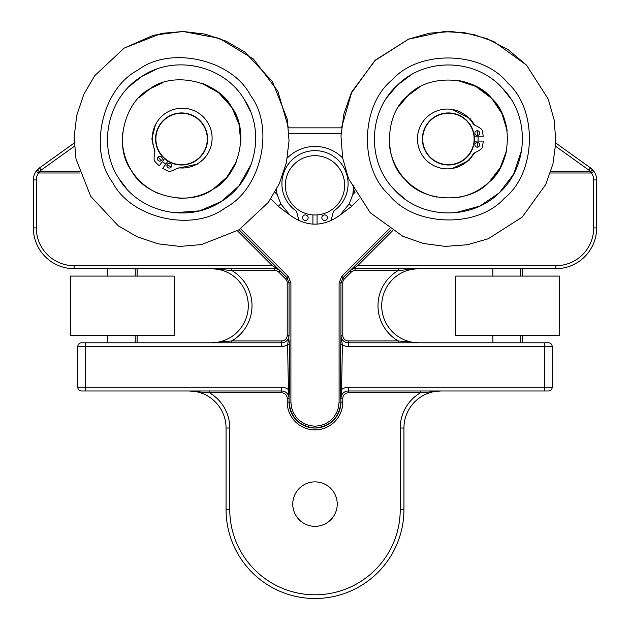 <?xml version="1.0" encoding="UTF-8"?>
<svg xmlns="http://www.w3.org/2000/svg" width="630" height="630" viewBox="0 0 630 630"><rect width="100%" height="100%" fill="white"/><g stroke="black" fill="none" stroke-linecap="round" stroke-linejoin="round"><path stroke-width="0.94" d="M276.334 189.693L277.192 194.552L276.334 189.693M277.137 194.3A38.91 38.91 0 0 0 277.302 194.985M352.698 194.985A38.91 38.91 0 0 0 353.666 189.693L355.092 192.268L352.808 194.552L349.225 203.844L340.184 214.995C323.395 227.202 306.605 227.202 289.816 214.995L280.775 203.844L277.192 194.552L274.908 192.268M287.375 157.933A38.91 38.91 0 0 1 342.625 157.933M353.91 185.33L352.808 194.552L355.092 192.268M337.239 504.102A22.239 22.239 0 0 1 303.88 523.357A22.239 22.239 0 0 1 303.88 484.848A22.239 22.239 0 0 1 337.239 504.102M340.294 389.592L340.94 402.082A25.94 25.94 0 0 1 315 428.03A25.94 25.94 0 0 1 289.06 402.082C290.714 417.722 299.36 426.368 315 428.03C330.64 426.368 339.286 417.722 340.94 402.082L342.791 402.082A27.791 27.791 0 0 1 315 429.873A27.791 27.791 0 0 1 287.209 402.082A27.791 27.791 0 0 0 315 429.873A27.791 27.791 0 0 0 342.791 402.082L342.791 398.38L340.94 398.373A7.41 7.41 0 0 1 348.351 390.97L548.47 390.97A3.709 3.709 0 0 0 552.179 387.253L552.179 346.5A3.709 3.709 0 0 0 548.47 342.791L348.351 342.791L348.351 346.5A11.127 11.127 0 0 1 342.334 344.736L340.712 344.712L340.294 389.592L341.491 389.623A160.642 3.701 90 0 0 342.334 344.736L340.94 335.436M348.351 390.97A7.41 7.41 0 0 0 340.94 398.373L340.94 395.616A1.851 1.189 180 0 1 341.326 394.884L341.491 389.623A11.127 11.127 0 0 1 348.351 387.253L348.351 392.821L420.446 392.821L420.446 390.97M340.94 398.38L341.326 394.884M340.712 344.712L340.94 339.869A1.851 1 180 0 0 341.767 340.704M340.94 339.869L340.94 282.862L343.114 277.617L390.947 229.785M289.705 389.592L288.509 389.623L288.674 394.884A1.851 1.189 180 0 1 289.06 395.616L289.705 389.592L289.288 344.712L287.666 344.736A160.642 3.701 90 0 0 288.509 389.623A11.127 11.127 0 0 0 281.649 387.253L85.231 387.253L85.231 346.5L281.649 346.5A11.127 11.127 0 0 0 287.666 344.736L288.233 340.704A1.851 1 180 0 0 289.06 339.869L289.288 344.712M288.674 394.884L289.06 398.38L287.209 398.38L287.209 402.082L290.91 402.129L290.91 282.901L288.193 276.349L290.91 282.901L289.06 282.862L289.06 335.436M281.649 346.5L281.649 342.791A7.41 7.41 0 0 0 289.06 335.38L288.233 340.704M85.231 390.97L85.231 387.253L77.821 387.253L77.821 346.5L77.821 387.253A3.709 3.709 0 0 0 81.53 390.97L281.649 390.97A7.41 7.41 0 0 1 289.06 398.38L289.06 402.082M289.06 398.373L289.06 395.616M36.312 179.928L33.351 179.928L33.351 227.902L36.312 227.902L36.312 179.928A11.86 11.86 0 0 1 38.556 172.99L41.257 170.021L39.532 167.879L74.19 143.026L39.532 167.879L36.146 171.258A14.821 14.821 0 0 0 33.351 179.928L33.351 227.902A40.769 40.769 0 0 0 74.112 268.671L274.869 268.671A7.41 7.41 0 0 1 280.114 270.845L286.886 277.617L289.06 282.862L287.209 282.862L287.209 335.38A5.56 5.56 0 0 1 281.649 340.94L281.649 342.791L81.53 342.791A3.709 3.709 0 0 0 77.821 346.5L85.231 346.5L85.231 342.791M211.294 268.671L137.112 268.671L137.112 276.082M137.112 268.671L74.112 268.671L74.112 265.702A37.8 37.8 0 0 1 36.312 227.902M237.431 230.785L272.357 265.702L273.664 264.395M132.316 171.959L131.835 171.226M139.136 97.563L147.026 90.783M276.184 266.907A1.851 0.732 -45 0 0 274.869 267.254L280.114 270.845L278.807 272.152L285.579 278.925A5.56 5.56 0 0 1 287.209 282.862M74.112 265.702L272.357 265.702L274.869 267.254L274.869 268.671L211.326 268.671M199.23 195.576L204.096 193.82L199.23 195.576M235.557 163.524L236.297 161.831L235.557 163.524M239.053 229.785L286.886 277.617L285.579 278.925M495.975 103.556L492.463 99.272M491.014 97.721L483.99 91.523M493.857 100.871L498.519 107.257M430.77 195.576L425.904 193.82L430.77 195.576M394.443 163.524L393.12 160.382L394.443 163.524M391.742 156.413L390.553 151.932L391.742 156.397M498.629 170.494L497.684 171.959M418.706 342.791L398.207 340.94L348.351 340.94A5.56 5.56 0 0 1 342.791 335.38L342.791 282.862A5.56 5.56 0 0 1 344.421 278.925L351.193 272.152L349.886 270.845L357.643 265.702L356.336 264.395L349.91 270.821M349.886 270.845A7.41 7.41 0 0 1 355.131 268.671L355.131 267.254A1.851 0.732 45 0 0 353.816 266.907M351.193 272.152A5.56 5.56 0 0 1 355.131 270.522L398.207 270.522L398.207 268.671L418.769 268.671L355.131 268.671L555.888 268.671A40.769 40.769 0 0 0 596.649 227.902L596.649 179.928A14.821 14.821 0 0 0 593.854 171.258L590.467 167.879L588.743 170.021L591.444 172.99L590.57 171.643L550.793 171.643M590.57 171.643L592.759 169.911L590.467 167.879L555.81 143.026L555.778 134.182M593.854 171.258L591.444 172.99A11.86 11.86 0 0 1 593.688 179.928L593.688 227.902A37.8 37.8 0 0 1 555.888 265.702L357.643 265.702L392.569 230.785M398.207 342.791L398.207 340.94A40.769 40.769 0 0 1 398.207 270.522L418.714 268.671L522.53 268.671L522.53 276.082M555.888 265.702L555.888 268.671L522.53 268.671M79.64 172.99L38.556 172.99L36.146 171.258M79.207 171.643L39.43 171.643L37.241 169.911L39.532 167.879M526.562 65.181L508.119 49.605L487.045 38.674L465.027 32.784L443.63 31.594L408.429 39.202L375.504 60.008L351.886 91.72L341.515 127.843L288.485 127.843L277.846 91.169L253.402 59.007L219.287 38.32L183.039 31.5L153.499 35.225L124.157 48.124L161.626 33.358L183.228 31.5L205.207 34.122L226.194 41.186L244.905 52.125L272.428 81.53L287.185 118.999L289.044 140.6L286.43 162.587L279.366 183.566L268.419 202.285L239.014 229.8L201.545 244.566L179.944 246.424L157.965 243.81L136.978 236.738L118.267 225.8L90.744 196.395L75.986 158.925L74.127 137.324L76.742 115.337L83.806 94.358L94.752 75.639L124.157 48.124M418.69 268.671L418.769 268.671A37.06 37.06 0 0 0 381.709 305.731A37.06 37.06 0 0 0 418.769 342.791L418.674 342.791M281.649 340.94L231.793 340.94L231.793 342.791M231.793 268.671L231.793 270.522A40.769 40.769 0 0 1 231.793 340.94L211.27 342.791M211.231 268.671A37.06 37.06 0 0 1 248.291 305.731A37.06 37.06 0 0 1 211.231 342.791A37.06 37.06 0 0 0 248.291 305.731A37.06 37.06 0 0 0 211.231 268.671L231.793 270.522L274.869 270.522A5.56 5.56 0 0 1 278.807 272.152M209.554 390.97L209.554 392.821L189.079 390.97M342.791 398.38A5.56 5.56 0 0 1 348.351 392.821L420.446 392.821L440.811 390.97M420.446 392.821A40.769 40.769 0 0 0 400.231 428.03L400.231 509.56A85.231 85.231 0 0 1 315 594.791A85.231 85.231 0 0 1 229.769 509.56L229.769 428.03L226.06 428.03A37.06 37.06 0 0 0 189 390.97A37.06 37.06 0 0 1 226.06 428.03L226.06 509.56A88.94 88.94 0 0 0 315 598.5A88.94 88.94 0 0 0 403.94 509.56L403.94 428.03A37.06 37.06 0 0 1 441 390.97M348.351 340.94L348.351 342.791A7.41 7.41 0 0 1 340.94 335.38L342.791 335.38M507.134 130.701A59.299 59.299 0 0 0 491.991 98.745L501.945 113.581L507.134 130.701A59.299 59.299 0 0 0 491.991 98.745M491.526 98.256A59.299 59.299 0 0 0 457.097 80.309L475.808 86.452L491.526 98.256A59.299 59.299 0 0 0 457.097 80.309M419.131 87.405A59.299 59.299 0 0 0 398.625 106.761L407.712 95.847C384.56 114.061 383.229 160.154 405.295 179.668C423.51 202.821 469.61 204.144 489.116 182.078L500.165 167.808L506.496 150.901A59.299 59.299 0 0 1 456.994 197.631C469.279 195.686 479.989 190.496 489.116 182.078C512.269 163.863 513.6 117.771 491.526 98.256C473.319 75.104 427.219 73.781 407.712 95.847L419.131 87.405A59.299 59.299 0 0 0 398.625 106.761M389.356 144.254A59.299 59.299 0 0 0 405.295 179.668C396.097 169.635 390.781 157.839 389.356 144.254A59.299 59.299 0 0 0 405.295 179.668M405.759 180.156A59.299 59.299 0 0 0 436.795 197.111C424.738 194.544 414.398 188.89 405.759 180.156A59.299 59.299 0 0 0 436.795 197.111M240.794 142.112A59.299 59.299 0 0 0 232.06 107.848L238.99 124.307L240.794 142.112A59.299 59.299 0 0 0 232.06 107.848M231.706 107.273A59.299 59.299 0 0 0 201.348 83.058L218.539 92.673L231.706 107.273A59.299 59.299 0 0 0 201.348 83.058M162.729 82.743A59.299 59.299 0 0 0 138.891 97.815L149.901 88.846C123.685 102.28 113.55 147.27 131.465 170.651C144.9 196.859 189.89 207.002 213.271 189.079L226.847 177.195L236.305 161.808A59.299 59.299 0 0 1 178.762 198.19C191.197 198.631 202.702 195.599 213.271 189.079C239.487 175.644 249.622 130.654 231.706 107.273C218.271 81.065 173.281 70.922 149.901 88.846L162.729 82.743A59.299 59.299 0 0 0 138.891 97.815M122.606 132.843A59.299 59.299 0 0 0 131.465 170.651C124.362 159.043 121.409 146.436 122.606 132.843A59.299 59.299 0 0 0 131.465 170.651M131.828 171.21A59.299 59.299 0 0 0 159.036 193.804C147.696 188.976 138.631 181.448 131.828 171.21A59.299 59.299 0 0 0 159.036 193.804M157.626 149.137A26.027 26.027 0 0 0 191.764 162.918A26.027 26.027 0 0 0 205.545 128.788A26.027 26.027 0 0 0 171.407 115.006A26.027 26.027 0 0 0 157.626 149.137M157.917 149.011A25.712 25.712 0 0 0 191.638 162.627A25.712 25.712 0 0 0 205.254 128.914A25.712 25.712 0 0 0 171.533 115.298A25.712 25.712 0 0 0 157.917 149.011M474.445 138.962A26.027 26.027 0 0 0 448.41 112.935A26.027 26.027 0 0 0 422.384 138.962A26.027 26.027 0 0 0 448.41 164.997A26.027 26.027 0 0 0 474.445 138.962M474.13 138.962A25.712 25.712 0 0 0 448.41 113.25A25.712 25.712 0 0 0 422.698 138.962A25.712 25.712 0 0 0 448.41 164.674A25.712 25.712 0 0 0 474.13 138.962M155.452 124.771L151.854 138.695L154.886 152.05M158.083 157.185L161.264 160.674M162.351 161.634L165.785 164.154M167.029 164.895L171.321 166.871M177.18 168.368L197.474 164.099L203.01 159.579M225.154 207.876C193.008 232.509 131.15 218.578 112.676 182.535C88.035 150.381 101.973 88.523 138.017 70.048C170.163 45.415 232.021 59.354 250.496 95.398C275.137 127.544 261.198 189.402 225.154 207.876M156.594 69.182L141.978 76.317C107.935 96.563 96.847 145.664 118.936 178.573C139.198 212.751 188.283 223.469 221.193 201.608C255.055 181.259 266.419 132.316 244.235 99.351C223.981 65.292 174.872 54.251 141.978 76.317L129.268 86.46M174.258 212.72L199.584 210.861L221.193 201.608L238.817 186.063L251.354 163.973M250.157 110.833L244.235 99.359M118.936 178.573L126.764 188.843M74.12 137.513L74.19 143.026M374.637 60.819L408.579 39.147L429.424 33.177L451.505 31.531L473.453 34.445L493.92 41.596L526.562 65.181L548.234 99.13L554.195 119.976L555.841 142.049L552.927 163.997L545.777 184.464L522.191 217.114L488.25 238.778L467.405 244.747L445.323 246.393L423.376 243.479L402.909 236.329L370.267 212.743L348.595 178.794L342.633 157.949L340.988 135.875L343.901 113.928L351.052 93.46L374.637 60.819M452.395 168.43L468.83 160.587L474.744 152.783M476.997 147.16L477.934 142.53M478.076 141.088L478.076 136.836M477.934 135.395L476.997 130.764M474.744 125.142L470.035 118.55L452.395 109.494M504.386 198.245C477.556 228.588 414.17 226.768 389.127 194.93C358.785 168.1 360.612 104.722 392.443 79.679C419.273 49.337 482.659 51.156 507.701 82.995C538.044 109.825 536.217 173.203 504.386 198.245M410.516 75.269L397.53 85.066C368.007 111.471 366.534 161.784 394.522 189.843C420.95 219.508 471.193 220.618 499.299 192.859C528.625 166.391 530.405 116.18 502.307 88.082C475.902 58.527 425.589 57.102 397.53 85.066L387.001 97.461M455.364 212.759L479.863 206.081L499.299 192.859L513.615 174.219L521.687 150.137M510.324 98.209L502.315 88.082M394.522 189.851L404.169 198.426M167.982 161.154L162.745 168.304A40.178 40.178 0 0 0 168.864 171.423A5.764 5.764 0 0 0 171.328 171.053A32.477 32.477 0 0 0 176.479 168.698A7.111 7.111 0 0 1 179.448 167.879A29.893 29.893 0 0 0 199.868 113.991A29.893 29.893 0 0 0 154.665 149.743A7.111 7.111 0 0 1 154.783 152.814A32.477 32.477 0 0 0 154.09 158.437A5.764 5.764 0 0 0 154.484 160.894A40.178 40.178 0 0 0 159.311 165.785L164.54 158.642M157.925 157.382A2.37 2.37 0 0 1 161.241 156.862A2.37 2.37 0 0 1 161.752 160.178A2.37 2.37 0 0 1 158.437 160.689A2.37 2.37 0 0 1 157.925 157.382M167.352 164.28A2.37 2.37 0 0 1 170.667 163.768A2.37 2.37 0 0 1 171.179 167.076A2.37 2.37 0 0 1 167.863 167.596A2.37 2.37 0 0 1 167.352 164.28M474.358 136.836L483.218 136.836A40.178 40.178 0 0 0 482.123 130.048A5.764 5.764 0 0 0 480.367 128.276A32.477 32.477 0 0 0 475.422 125.52A7.111 7.111 0 0 1 473.012 123.606A29.893 29.893 0 0 0 417.462 138.962A29.893 29.893 0 0 0 473.012 154.319A7.111 7.111 0 0 1 475.422 152.405A32.477 32.477 0 0 0 480.367 149.649A5.764 5.764 0 0 0 482.123 147.877A40.178 40.178 0 0 0 483.218 141.088L474.358 141.088M477.249 147.176A2.37 2.37 0 0 1 474.878 144.805A2.37 2.37 0 0 1 477.249 142.427A2.37 2.37 0 0 1 479.619 144.805A2.37 2.37 0 0 1 477.249 147.176M477.249 135.497A2.37 2.37 0 0 1 474.878 133.119A2.37 2.37 0 0 1 477.249 130.749A2.37 2.37 0 0 1 479.619 133.119A2.37 2.37 0 0 1 477.249 135.497M122.291 276.082L70.41 276.082L70.41 335.38L174.171 335.38L174.171 276.082L122.291 276.082M135.222 342.791L135.222 335.38M135.222 276.082L135.222 268.671M137.072 268.671L137.072 276.082M137.072 335.38L137.072 342.791M507.709 276.082L455.829 276.082L455.829 335.38L559.59 335.38L559.59 276.082L507.709 276.082M520.64 342.791L520.64 335.38M520.64 276.082L520.64 268.671M522.49 268.671L522.49 276.082M522.49 335.38L522.49 342.791M315 155.681A29.649 29.649 0 0 1 340.673 200.159A29.649 29.649 0 0 1 289.327 200.159A29.649 29.649 0 0 1 315 155.681M308.149 217.704A2.788 2.788 0 0 1 303.975 220.122A2.788 2.788 0 0 1 303.975 215.295A2.788 2.788 0 0 1 308.149 217.704M327.419 217.704A2.788 2.788 0 0 1 323.245 220.122A2.788 2.788 0 0 1 323.245 215.295A2.788 2.788 0 0 1 327.419 217.704M299.037 220.815L296.643 211.806A1.851 1.851 0 0 0 295.927 210.766A33.083 33.083 0 0 1 290.312 161.705A33.083 33.083 0 0 1 339.688 161.705A33.083 33.083 0 0 1 334.073 210.766A1.851 1.851 0 0 0 333.357 211.806L330.963 220.815M312.921 224.185L312.921 214.909M317.079 214.909L317.079 224.185M342.791 282.862L339.09 282.901L341.807 276.349L339.09 282.901L339.09 402.129L338.491 407.492L336.704 412.579L333.837 417.147L330.018 420.966L325.45 423.833L320.363 425.612L315 426.219L309.637 425.612L304.55 423.833L299.982 420.966L296.163 417.147L293.296 412.579L291.509 407.492L290.91 402.129M349.225 203.844L351.69 206.325L359.171 198.844M270.829 198.844L278.31 206.325L289.816 214.995M286.886 277.617L288.193 276.349L240.613 228.769M389.387 228.769L341.807 276.349L344.421 278.925M340.184 214.995L351.69 206.325M280.775 203.844L278.31 206.325M340.94 402.082L339.09 402.129M229.769 428.03A40.769 40.769 0 0 0 209.554 392.821L281.649 392.821L281.649 387.253M178.762 198.19A59.299 59.299 0 0 0 236.305 161.808M456.994 197.631A59.299 59.299 0 0 0 506.496 150.901M555.636 146.278L588.743 170.021M550.36 172.99L591.444 172.99M596.649 227.902L593.688 227.902M596.649 179.928L593.688 179.928M41.257 170.021L74.364 146.278M288.918 133.403L341.082 133.403M355.131 270.522L355.131 268.671M289.06 335.38L287.209 335.38M274.869 268.671L274.869 270.522M281.649 392.821A5.56 5.56 0 0 1 287.209 398.38M403.94 428.03L400.231 428.03M229.769 509.56L226.06 509.56A88.94 88.94 0 0 0 315 598.5A88.94 88.94 0 0 0 403.94 509.56L400.231 509.56M544.769 342.791L544.769 387.253L552.179 387.253A3.709 3.709 0 0 1 548.47 390.97M348.351 387.253L544.769 387.253L544.769 390.97M548.47 342.791A3.709 3.709 0 0 1 552.179 346.5L348.351 346.5M107.47 268.671L107.47 276.082M107.47 335.38L107.47 342.791M137.112 335.38L137.112 342.791M492.888 268.671L492.888 276.082M492.888 335.38L492.888 342.791M522.53 335.38L522.53 342.791"/></g></svg>
